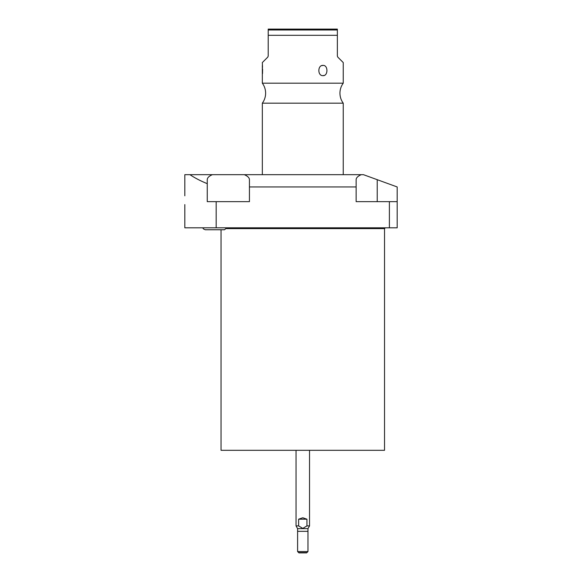 <?xml version="1.0" encoding="UTF-8"?>
<svg xmlns="http://www.w3.org/2000/svg" width="582" height="582" viewBox="0 0 582 582"><rect width="100%" height="100%" fill="white"/><g stroke="black" fill="none" stroke-linecap="round" stroke-linejoin="round"><path stroke-width="0.87" d="M268.207 29.1L268.207 29.988L268.207 29.1L337.364 29.1L337.364 35.306L268.207 35.306L268.207 29.988L337.364 29.988M262.511 67.417L262.329 62.565L267.778 57.123L268.207 56.068L268.207 35.306M343.242 174.68L343.242 103.174A16.827 16.827 0 0 1 343.242 83.182L343.242 62.565L337.793 57.123L337.364 56.068L337.364 35.306M343.242 83.182L262.329 83.182L262.329 65.402M323.01 65.402C328.248 64.98 328.212 76.089 323.01 75.645C317.466 76.067 317.503 64.966 323.01 65.402L321.751 65.635M262.518 73.601L262.591 68.931M337.793 57.123L343.242 62.565M319.292 73.106L319.547 73.558M323.017 75.645L324.247 75.413M343.242 103.174L262.329 103.174A16.827 16.827 0 0 0 262.329 83.182M262.329 174.68L262.329 103.174M389.394 201.648L397.179 201.648L397.179 186.953L363.466 174.68L361.233 174.68C357.857 176.15 356.155 177.816 356.133 179.685L356.133 201.648L389.394 201.648L389.394 227.809L184.821 227.809L184.821 204.588M356.133 186.953L249.438 186.953L249.438 179.685C249.416 177.816 247.714 176.15 244.338 174.68L361.233 174.68M244.338 174.68L212.365 174.68C208.982 176.15 207.287 177.816 207.257 179.685L207.257 201.648L216.177 201.648L216.177 227.809M207.257 183.665C200.484 180.9 194.715 177.903 189.965 174.68L212.365 174.68M189.965 174.68L184.821 174.68L184.821 195.807M397.179 201.648L397.179 227.809L389.394 227.809M249.438 186.953L249.438 201.648L216.177 201.648M226.565 228.624L384.527 228.624L384.527 450.308L221.044 450.308L221.044 229.752M297.606 551.554L307.965 551.554L306.612 552.9L298.959 552.9L297.606 551.554L297.606 528.631L296.042 525.917L298.631 525.917L298.631 519.188L302.786 517.762L306.94 519.188L298.631 519.188M297.606 528.631L307.965 528.631L309.529 525.917L306.94 525.917L306.94 519.188M298.631 525.917L302.786 528.391L306.94 525.917M205.264 229.752L203.351 228.864L202.82 227.809L203.351 228.864L205.264 229.752L224.47 229.752L226.907 227.809M285.798 29.1L319.773 29.1M297.606 531.322L307.965 531.322M306.889 552.631L298.69 552.631M377.223 179.685L377.223 201.648M384.527 228.624L385.342 227.809M296.042 525.917L296.042 450.308M309.529 525.917L309.529 450.308M307.965 551.554L307.965 528.631"/></g></svg>
